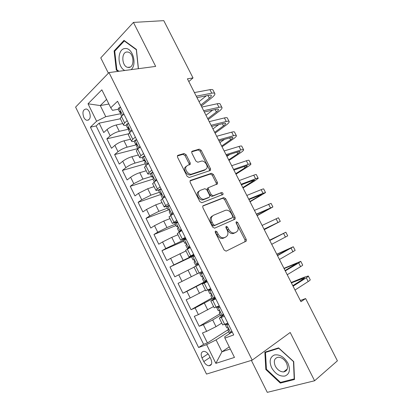 <?xml version="1.0" encoding="UTF-8"?>
<svg xmlns="http://www.w3.org/2000/svg" width="413" height="413" viewBox="0 0 413 413"><rect width="100%" height="100%" fill="white"/><g stroke="black" fill="none" stroke-linecap="round" stroke-linejoin="round"><path stroke-width="0.62" d="M215.581 231.006L215.256 231.337L215.343 232.524L224.151 250.061L226.128 251.156L246.334 241.032L246.21 239.303L237.707 222.504L236.396 221.735L236.107 222.018L236.2 223.175L237.305 225.353C238.27 227.393 238.404 229.189 237.707 230.738L236.412 232.029L234.775 232.787C232.493 233.469 230.449 232.297 228.652 229.272L227.537 227.057L226.19 226.283L225.973 227.759L227.093 229.979C228.059 232.023 228.193 233.841 227.491 235.425L226.107 236.819L224.409 237.609C222.039 238.322 219.938 237.134 218.105 234.052L216.97 231.791L215.581 231.006M83.808 117.39C84.644 119.027 85.677 120.002 86.911 120.312C90.215 119.853 91.036 117.044 89.373 111.882C88.537 110.256 87.515 109.285 86.296 108.975C82.967 109.435 82.135 112.238 83.808 117.39M186.118 154.767L184.121 153.522L177.988 155.293L177.404 155.846L177.564 157.26L187.13 176.31L189.154 177.528L210.114 170.559L210.599 170.094L210.449 168.633L201.203 150.368L199.283 149.15L192.241 151.184L191.704 151.69L191.864 153.089L195.865 161.029L197.822 162.242L201.307 161.158C204.115 160.074 208.286 165.406 206.867 168.256L205.535 169.521L191.715 174.054C188.844 175.226 184.508 169.903 185.912 166.909L187.404 165.479L190.316 164.224L190.156 162.784L186.118 154.767L185.024 155.562L183.031 154.328L177.368 155.964M251.378 360.399L267.283 392.35L314.603 380.765L290.189 332.475L252.204 360.146L108.996 72.58L155.67 66.405L133.43 22.416L163.785 20.65L193.016 77.928L187.414 78.826L300.958 301.702L305.615 298.542L300.349 300.509M314.603 380.765L337.4 360.828L305.615 298.542M203.253 205.612L202.747 206.118L202.891 207.708L212.597 227.052L214.59 228.183L234.775 219.308L235.188 218.9L235.054 217.259L225.679 198.725L223.789 197.59L202.989 205.772M199.815 201.585L190.176 182.386L190.026 180.889L190.574 180.357L211.492 173.284L213.397 174.462L217.372 182.319L217.522 183.831L208.333 187.734L208.482 189.262L211.172 194.595L213.113 195.757L221.621 192.525C222.664 192.608 223.139 193.238 223.046 194.415L201.823 202.757L199.815 201.585M120.4 118.763L99.12 123.151L103.751 132.552L107.065 129.522L110.188 135.846C112.77 133.766 115.805 132.253 119.29 131.313L128.959 129.14M128.505 133.797L106.843 138.83L111.5 148.272L114.881 145.355L118.015 151.71C120.637 149.692 123.678 148.179 127.137 147.167L136.651 144.762M137.746 148.587L114.608 154.586L119.28 164.075L122.728 161.266L125.882 167.652C128.546 165.701 131.592 164.178 135.025 163.094L143.734 160.642M145.319 163.837L122.408 170.414L127.101 179.944L130.616 177.249L133.781 183.666L142.944 179.092L151.571 176.418M152.929 179.159L130.24 186.32L134.963 195.896L138.541 193.315L141.726 199.758L150.91 195.173L159.439 192.267M161.493 194.234L138.118 202.298L142.857 211.921L146.507 209.453L149.702 215.932L158.907 211.332L167.348 208.193M168.236 210.021L146.026 218.353L150.791 228.028L154.508 225.668L157.72 232.178L166.95 227.568L175.298 224.197M175.969 225.55L153.977 234.486L158.762 244.207L162.552 241.966L165.778 248.507L183.284 240.278M183.718 241.156L161.963 250.701L166.775 260.464L170.631 258.342L173.873 264.914L194.043 255.141M191.508 256.84L169.991 266.989L174.823 276.803L178.752 274.8L182.009 281.403L197.295 273.716M182.009 281.403L178.055 283.359L182.913 293.22L204.425 281.878M206.913 281.021L186.908 291.335L190.181 297.969L186.16 299.807L191.038 309.714L211.926 297.949M212.349 298.8L195.106 307.948L198.4 314.618L194.301 316.337L199.205 326.291L203.346 324.649L212.695 319.961L220.511 315.238M219.845 313.895L199.205 326.291M107.065 129.522C109.636 127.416 112.666 125.908 116.161 124.994L122.785 123.575M114.881 145.355C117.488 143.311 120.524 141.798 123.993 140.818L130.554 139.233M122.728 161.266C125.376 159.289 128.422 157.771 131.866 156.713L138.36 154.963M130.616 177.249C133.306 175.339 136.362 173.816 139.775 172.686L146.202 170.765M138.541 193.315L147.72 188.736L154.085 186.645M146.507 209.453L155.706 204.858L162.004 202.597M154.508 225.668L163.729 221.063L169.96 218.632M162.552 241.966L171.787 237.346L177.951 234.739M170.631 258.342L185.984 250.923M178.752 274.8L194.053 267.185M190.181 297.969L205.421 290.091M198.4 314.618L213.583 306.544M210.95 359.227L209.112 355.495C207.708 352.924 205.963 351.54 203.883 351.339C201.136 351.855 200.506 354.039 201.983 357.895L203.795 361.582C205.215 364.189 206.98 365.588 209.102 365.773C211.807 365.247 212.421 363.068 210.95 359.227M252.204 360.146L206.5 374.08L75.6 107.117L108.996 72.58M99.12 123.151L96.152 125.95L90.395 127.158L198.607 347.509L206.629 344.633L216.082 339.889L228.714 331.758M90.395 127.158L96.611 121.231L88.026 103.797L101.841 89.817L110.741 107.767L117.555 101.273L233.712 334.933L224.889 338.092L234.47 357.426L215.854 363.363L206.629 344.633M142.237 157.436L142.165 157.451C140.487 157.9 139.615 157.869 139.548 157.353L140.921 155.691L143.559 153.59M150.461 173.61L150.224 173.682C148.566 174.172 147.72 174.193 147.684 173.744L151.803 170.171M158.886 189.799L158.324 189.985C156.682 190.527 155.861 190.605 155.856 190.217L160.089 186.841M169.284 205.333L166.46 206.376C164.839 206.965 164.044 207.094 164.069 206.768L168.416 203.588M177.43 221.724L172.324 223.402L176.785 220.423M185.618 238.187L180.62 240.118L185.2 237.341M193.847 254.738L188.958 256.922L193.651 254.346M207.094 281.387L202.385 283.979L205.757 290.773L210.687 288.615M215.426 298.145L210.831 301L214.223 307.83L219.267 305.878M96.152 125.95L203.604 344.323L207.414 342.95L202.484 332.945L206.655 331.35L216.009 326.657L221.786 323.074M223.8 314.99L219.318 318.103L224.44 316.281M222.664 324.845L227.893 323.234M123.941 114.122L121.422 116.425L120.193 118.345L120.364 118.691M126.151 125.237C124.442 125.588 123.528 125.449 123.399 124.814L124.654 122.935L127.194 120.668M132.088 130.513L129.517 132.728L128.231 134.54L128.386 134.855M134.137 141.308C132.444 141.705 131.551 141.618 131.458 141.045L132.769 139.274L135.356 137.09M140.275 146.982L137.653 149.114L136.305 150.822L136.445 151.096M148.504 163.533L145.83 165.582L144.545 167.415M156.77 180.166L154.049 182.128L152.681 183.816M165.081 196.882L162.309 198.756L160.864 200.3M173.434 213.681L169.082 216.866M181.828 230.568L177.342 233.51M190.264 247.537L185.644 250.237M198.741 264.594L193.986 267.051M193.981 267.041L197.337 273.804L202.148 271.439M207.264 281.733L202.385 283.979M215.829 298.966L210.831 301M195.106 307.948L191.038 309.714M186.908 291.335L182.913 293.22M169.991 266.989L173.873 264.914M161.963 250.701L165.778 248.507M153.977 234.486L157.72 232.178M146.026 218.353L149.702 215.932M138.118 202.298L141.726 199.758M130.24 186.32L133.781 183.666M122.408 170.414L125.882 167.652M114.608 154.586L118.015 151.71M106.843 138.83L110.188 135.846M108.887 104.03L100.287 105.578L105.769 116.672L120.632 113.725M216.082 339.889L221.962 351.788L230.289 348.99M229.246 346.884L221.962 351.788L215.854 363.363M232.214 331.918L224.729 336.771L224.889 338.092M133.43 22.416L100.767 57.887L108.392 73.204M188.808 81.557L193.016 77.928M106.59 99.399L100.287 105.578L88.026 103.797M118.206 109.244L112.491 110.333L110.741 107.767M227.8 329.915L207.414 342.95M203.604 344.323L198.607 347.509M105.769 116.672L96.611 121.231M293.736 361.612L278.594 347.885L264.847 352.17L265.822 369.506L280.324 383.099L294.484 379.495L293.736 361.612M138.427 68.687L136.414 49.431L123.988 40.366L114.107 50.938L116.29 70.024L118.056 71.382M281.49 382.149L280.324 383.099M266.426 369.046L265.822 369.506M115.046 50.845L114.107 50.938M117.137 69.916L116.29 70.024M215.163 231.755L216.918 234.703C218.745 237.78 220.847 238.962 223.216 238.249L224.409 237.609M225.183 237.315L223.216 238.249M235.467 232.534L233.582 233.428C231.301 234.109 229.261 232.937 227.47 229.917L225.787 227.057M244.894 241.93L245.007 239.922L236.019 222.54M233.944 219.675L233.882 217.919L224.522 199.422L222.638 198.286L202.773 206.056M213.325 224.538L214.719 225.333L232.462 217.62L232.664 216.185L231.507 213.893C229.757 210.924 227.733 209.732 225.441 210.31L213.232 215.379L211.693 216.913C211.058 218.446 211.203 220.196 212.132 222.163L213.325 224.538L212.153 225.204L213.542 225.999L214.719 225.333M231.388 218.224L213.542 225.999M212.065 216.066L210.527 217.594C209.892 219.127 210.036 220.872 210.96 222.834L212.132 222.163M212.153 225.204L210.96 222.834M190.011 180.925L210.372 174.028L211.492 173.284M216.402 184.518L216.242 183.047L212.272 175.2L210.372 174.028M208.271 187.776L207.197 188.462L207.347 189.985L210.026 195.308L211.967 196.469L221.621 192.525M221.931 195.024C221.941 193.873 221.456 193.274 220.475 193.232M200.026 190.439L198.632 191.802C197.094 194.869 201.482 200.424 204.368 199.076L209.221 197.233L209.711 196.758L209.567 195.199L206.872 189.851L204.91 188.674L200.026 190.439M198.89 191.173L197.497 192.535C195.958 195.602 200.336 201.141 203.222 199.794L204.368 199.076M208.348 197.781L203.222 199.794M189.242 164.906L189.056 163.563L185.024 155.562M186.268 166.269L184.807 167.688C183.403 170.683 187.729 175.995 190.599 174.818L191.715 174.054M205.38 169.624L204.42 170.275L190.599 174.818M209.515 170.755L209.329 169.387L200.109 151.153L198.194 149.94L191.658 151.829M228.668 324.788L226.412 324.246L225.147 324.572L225.359 324.2M226.412 324.246L227.93 323.296L227.326 323.451M232.194 331.882L230.686 332.857L229.354 333.043M230.686 332.857L231.791 331.066M308.366 276.152L310.163 279.658C310.519 279.823 309.864 280.442 308.196 281.532L295.016 290.04M291.18 282.507L303.798 277.36L308.284 275.987C308.625 276.127 307.964 276.736 306.291 277.804L293.065 286.204M228.513 329.001L227.785 329.884L228.286 329.832C228.74 329.104 228.451 328.418 227.429 327.767L226.716 327.736M292.791 285.672L303.266 279.033L304.613 277.81L291.377 282.895M271.635 367.766C275.254 373.894 279.694 376.651 284.955 376.036C289.606 374.044 290.592 369.754 287.913 363.161C284.123 356.894 279.616 354.168 274.392 354.984C269.911 357.111 268.987 361.375 271.635 367.766M275.321 366.145C277.479 369.945 280.251 371.87 283.633 371.917C287.484 370.972 288.424 367.993 286.457 362.986C284.299 359.217 281.558 357.297 278.233 357.224C274.315 358.148 273.339 361.122 275.321 366.145M278.821 348.293L293.483 361.587L294.206 378.897L280.494 382.402L266.437 369.237L265.497 352.434L278.945 348.2M266.612 351.618L265.497 352.434M131.097 69.658C137.379 64.485 132.599 47.428 125.139 48.543C117.147 48.615 116.982 66.968 124.783 70.494M128.696 67.458C134.705 67.67 134.179 53.153 128.076 52.084L127.013 51.986C120.968 52.023 121.737 66.416 127.772 67.371L128.696 67.458M118.903 71.268L116.838 69.689L114.726 51.191L124.308 40.959L136.336 49.741L138.324 68.703M124.747 40.918L124.308 40.959M220.114 307.577L217.888 307.096L216.665 307.494L217.878 306.461M217.888 307.096L219.308 305.961M223.67 314.737L220.867 315.95M222.142 315.661L223.221 313.828M300.834 261.45L302.646 264.991C302.961 265.079 302.275 265.631 300.581 266.659L287.216 274.728M283.958 268.331L300.772 261.336L298.682 262.952L285.269 270.907M220.015 312.063L219.288 312.78L219.768 312.682C220.206 311.949 219.928 311.268 218.936 310.628L218.245 310.669M285.078 270.536L297.112 263.158L284.098 268.605M211.601 290.458L209.412 290.029L208.229 290.504L210.79 288.821M209.412 290.029L210.904 289.054M215.188 297.675L212.421 298.945M213.645 298.553L214.693 296.673M293.328 246.814L295.161 250.386L279.446 259.478M276.767 254.217L293.297 246.747L277.51 255.678M211.523 295.228L210.836 295.765L211.291 295.62C211.719 294.882 211.451 294.201 210.48 293.571L209.809 293.689M277.402 255.466L289.647 248.569L276.844 254.372M203.134 273.421L200.971 273.045L199.83 273.597L202.52 272.182M200.971 273.045L202.535 272.224M206.753 280.701L204.017 282.022M205.184 281.527L206.206 279.606M285.863 232.235L287.711 235.844L271.718 244.3M269.606 240.159L285.853 232.22L269.787 240.516M203.01 278.481L202.86 278.641C203.273 277.897 203.01 277.216 202.071 276.596L201.42 276.793M269.761 240.464L282.213 234.042L269.622 240.196M194.709 256.473L192.577 256.148L191.487 256.798M192.577 256.148L194.172 255.394M194.069 261.992L195.648 265.177L198.369 263.84M195.648 265.177L198.4 263.897M196.769 264.588L197.765 262.627M264.253 229.654L280.293 221.368L264.015 229.189M280.282 221.347L278.439 217.754L262.1 225.426M193.325 259.875L193.707 259.71L193.325 259.875M194.064 261.981L194.466 261.749C194.869 261.001 194.611 260.319 193.702 259.705M264.052 229.256L276.658 223.185L264.227 229.602M186.325 239.607L184.224 239.334L183.186 240.082M184.224 239.334L185.84 238.631M185.757 245.255L187.316 248.394L190.068 247.139M187.316 248.394L190.186 247.382M188.395 247.733L189.366 245.73M257.144 215.694L272.9 206.949L256.354 214.151M272.869 206.882L271.062 203.356L254.444 210.398M185.736 245.219L186.118 244.94C186.506 244.181 186.258 243.505 185.37 242.901L184.74 243.211L185.587 242.989M256.468 214.373L269.281 208.771L257.062 215.534M177.982 222.824L175.912 222.607L174.926 223.454M175.912 222.607L177.544 221.951M177.482 228.601L179.02 231.698L180.063 230.96L181.684 230.278L181.188 230.64L181.803 230.516M179.02 231.698L180.409 231.404M180.063 230.96L181.008 228.921M250.061 201.797L265.544 192.592L263.009 193.279L248.724 199.174M265.487 192.479L263.711 189.015C263.824 188.71 262.973 188.927 261.15 189.655L246.824 195.442M177.451 228.534L177.812 228.219C178.184 227.449 177.941 226.773 177.084 226.179L176.459 226.541L177.466 226.391M248.92 199.551L261.935 194.415L249.922 201.523M169.681 206.128L167.642 205.958L166.707 206.903M167.642 205.958L169.294 205.354M169.253 212.024L170.77 215.08L171.772 214.275L172.99 213.965M170.77 215.08L171.111 215.152M171.772 214.275L172.691 212.189M243.014 187.956L254.506 181.033L258.223 178.302C258.306 177.946 257.428 178.111 255.59 178.798L241.13 184.265M258.135 178.132L256.396 174.735C256.468 174.363 255.585 174.513 253.742 175.184L239.235 180.548M169.206 211.936L169.547 211.575C169.908 210.8 169.666 210.124 168.834 209.536L168.22 209.949L169.345 209.897M241.404 184.797L252.844 180.46L254.62 180.12L242.813 187.569M161.421 189.515L159.413 189.397L158.53 190.434M159.413 189.397L161.08 188.834M164.348 197.378L162.557 198.586M163.522 197.667L164.42 195.545M235.988 174.172L247.325 166.997C249.571 165.561 250.774 164.586 250.928 164.069C250.975 163.641 250.066 163.739 248.208 164.374L233.567 169.423M250.815 163.853L249.106 160.518C249.147 160.074 248.234 160.161 246.365 160.776L231.683 165.721M161.06 195.53L161.318 195.013C161.669 194.234 161.437 193.558 160.621 192.979L160.022 193.439L161.24 193.501M233.918 170.11L245.498 166.098C246.752 165.67 247.366 165.598 247.335 165.887L244.955 167.823L235.735 173.672M234.362 169.955L233.97 170.208M153.202 172.98L151.22 172.913L150.389 174.049M151.22 172.913L152.913 172.397M155.494 181.085L154.653 181.689M155.314 181.142L156.186 178.984M228.998 160.445L240.17 153.016C242.385 151.535 243.551 150.492 243.665 149.893C243.675 149.398 242.741 149.434 240.851 150.012L226.04 154.648M243.531 149.635L241.853 146.362C241.853 145.846 240.913 145.866 239.019 146.434L224.166 150.962M152.908 179.118L153.135 178.535C153.471 177.75 153.244 177.074 152.454 176.501L151.865 177.012L153.14 177.187M226.469 155.484L238.182 151.798C239.452 151.406 240.087 151.38 240.082 151.716L237.774 153.781L228.683 159.836M229.834 154.426L226.928 156.388M145.02 156.527L143.074 156.512L142.294 157.74M143.074 156.512L144.782 156.042M147.214 164.519L147.993 162.505M222.034 146.775L233.051 139.098C235.229 137.56 236.36 136.455 236.432 135.784C236.406 135.216 235.441 135.19 233.531 135.712L218.544 139.935M236.272 135.474L234.63 132.263C234.594 131.68 233.619 131.639 231.708 132.15L216.68 136.269M144.798 162.789L144.989 162.139C145.309 161.344 145.087 160.667 144.323 160.105L143.745 160.667L145.056 160.951M219.05 140.926L230.903 137.56C232.189 137.209 232.839 137.219 232.86 137.601C232.813 138.045 232.07 138.778 230.624 139.795L221.667 146.057M224.496 139.377L219.912 142.619M136.884 140.157L134.963 140.188L134.235 141.514M134.963 140.188L136.688 139.77M139.186 147.864L139.837 146.104M215.096 133.162L225.957 125.232C228.105 123.647 229.2 122.48 229.23 121.732C229.169 121.092 228.172 121.009 226.241 121.479L211.084 125.289M229.05 121.376L227.434 118.226C227.367 117.571 226.36 117.473 224.424 117.927L209.226 121.639M136.729 146.532L136.884 145.82L136.233 143.786L135.665 144.4L136.992 144.793M211.668 126.43L223.65 123.384C224.951 123.064 225.622 123.12 225.663 123.549C225.648 124.045 224.925 124.814 223.505 125.867L214.672 132.336M218.694 124.643L212.932 128.913M128.784 123.869L126.894 123.946L126.213 125.366M126.894 123.946L128.639 123.57M131.2 131.277L131.726 129.785M208.188 119.605L218.89 111.427C221.012 109.796 222.065 108.562 222.06 107.736C221.962 107.029 220.934 106.884 218.983 107.303L203.655 110.71M221.853 107.339L220.274 104.252C220.165 103.524 219.133 103.364 217.176 103.766L201.802 107.07M128.696 130.363L128.82 129.579L128.18 127.545L127.627 128.211L128.944 128.706M204.311 111.995L216.427 109.269C217.744 108.986 218.436 109.078 218.503 109.553C218.508 110.101 217.816 110.916 216.412 112L207.713 118.665M212.592 110.132L205.973 115.258M120.725 107.659L118.867 107.788L118.232 109.295M118.867 107.788L120.627 107.452M123.244 114.762L123.652 113.544M201.312 106.1L211.859 97.685C213.944 95.997 214.966 94.706 214.92 93.803C214.786 93.028 213.733 92.822 211.755 93.183L196.263 96.188M214.693 93.359L213.139 90.328C212.994 89.538 211.936 89.316 209.954 89.667L194.415 92.569M120.704 114.267L120.162 111.386L119.631 112.104L120.926 112.687M196.991 97.623L209.241 95.212C210.568 94.964 211.28 95.098 211.373 95.62C211.404 96.214 210.733 97.07 209.355 98.191L200.775 105.057M206.299 95.79L199.051 101.66M116.161 124.994L119.29 131.313M123.993 140.818L127.137 147.167M131.866 156.713L135.025 163.094M139.775 172.686L142.944 179.092M147.72 188.736L150.91 195.173M155.706 204.858L158.907 211.332M163.729 221.063L166.95 227.568M171.787 237.346L175.024 243.882M179.892 253.711L183.145 260.278M188.034 270.148L191.302 276.751M196.211 286.674L199.494 293.302M204.435 303.276L207.734 309.941M212.695 319.961L216.009 326.657M221.285 317.53L224.718 324.448M121.422 116.425L124.654 122.935M129.517 132.728L132.769 139.274M137.653 149.114L140.921 155.691M145.83 165.582L149.114 172.19M154.049 182.128L157.348 188.772M162.309 198.756L165.623 205.431M170.605 215.472L173.94 222.179M178.948 232.271L182.298 239.013M187.332 249.153L190.698 255.926M195.757 266.117L199.138 272.926M204.223 283.168L207.62 290.014M212.736 300.308L216.149 307.184M203.346 324.649L206.655 331.35M210.052 357.405L203.795 361.582M208.09 353.869L201.983 357.895M216.918 234.703L218.105 234.052M224.915 237.46L226.107 236.819M226.355 227.708L227.537 227.057M227.47 229.917L228.652 229.272M233.582 233.428L234.775 232.787M235.219 232.664L236.412 232.029M236.525 223.149L237.707 222.504M245.007 239.922L246.21 239.303M215.787 232.447L216.97 231.791M222.638 198.286L223.789 197.59M224.522 199.422L225.679 198.725M233.882 217.919L235.054 217.259M231.29 218.281L232.462 217.62M190.192 180.615L190.574 180.357M212.272 175.2L213.397 174.462M216.242 183.047L217.372 182.319M207.347 189.985L208.482 189.262M210.026 195.308L211.172 194.595M211.967 196.469L213.113 195.757M208.075 197.946L209.221 197.233M189.056 163.563L190.156 162.784M204.42 170.275L205.535 169.521M191.797 151.504L192.241 151.184M198.194 149.94L199.283 149.15M200.109 151.153L201.203 150.368M209.329 169.387L210.449 168.633M177.502 155.655L177.988 155.293M183.031 154.328L184.121 153.522M230.728 332.79L226.494 324.267M308.196 281.532L306.291 277.804M302.171 279.725L301.65 278.713M222.184 315.594L217.971 307.112M300.581 266.659L298.682 262.952M294.593 264.903L294.232 264.196M213.681 298.48L209.489 290.045M293.003 251.858L291.113 248.167M287.045 250.144L286.839 249.741M205.22 281.454L201.048 273.06M285.455 237.119L283.571 233.443M196.805 264.516L192.654 256.163M277.939 222.442L276.065 218.782M188.431 247.661L184.301 239.344M270.458 207.832L268.595 204.187M266.679 210.315L266.462 209.887M180.099 230.888L175.984 222.612M263.009 193.279L261.15 189.655M259.41 196.092L259.039 195.37M171.803 214.197L167.714 205.968M255.59 178.798L253.742 175.184M252.167 181.926L251.646 180.915M163.553 197.59L159.485 189.402M248.208 164.374L246.365 160.776M244.955 167.823L244.289 166.516M155.345 181.064L151.292 172.913M240.851 150.012L239.019 146.434M237.774 153.781L236.959 152.185M147.147 164.57L143.146 156.512M233.531 135.712L231.708 132.15M230.624 139.795L229.664 137.911M144.292 160.094L144.013 160.172M138.944 148.06L135.036 140.188M226.241 121.479L224.424 117.927M223.505 125.867L222.4 123.704M136.233 143.786L135.913 143.869M130.787 131.639L126.961 123.946M218.983 107.303L217.176 103.766M216.412 112L215.163 109.553M128.216 127.56L127.854 127.638M122.661 115.289L118.934 107.783M211.755 93.183L209.954 89.667M209.355 98.191L207.961 95.465M120.235 111.412L119.832 111.489M88.702 119.956L86.911 120.312M219.318 318.103L222.731 324.969M185.618 250.19L188.958 256.922M177.296 233.422L180.62 240.118M169.02 216.737L172.324 223.402M160.781 200.135L164.069 206.768M152.583 183.615L155.856 190.217M144.426 167.177L147.684 173.744M136.305 150.822L139.548 157.353M128.231 134.54L131.458 141.045M120.193 118.345L123.399 124.814M211.482 364.147L209.102 365.773M245.126 241.646L246.334 241.032M234.011 219.556L235.188 218.9M210.527 217.594L211.693 216.913M216.505 184.482L217.522 183.831M207.197 188.462L208.333 187.734M222.235 194.91L223.046 194.415M197.497 192.535L198.632 191.802M189.428 164.849L190.316 164.224M184.807 167.688L185.912 166.909M209.711 170.693L210.599 170.094M225.147 324.572L226.763 327.824M227.785 329.884L229.401 333.141M287.247 369.026L283.633 371.917M130.147 67.066L127.772 67.371M216.665 307.494L218.276 310.731M219.288 312.78L220.898 316.022M208.229 290.504L209.825 293.726M210.836 295.765L212.442 298.991M199.83 273.597L201.425 276.803M202.427 278.832L204.022 282.043M191.477 256.778L193.062 259.963M183.166 240.036L184.74 243.211M174.89 223.381L176.459 226.541M166.661 206.805L168.22 209.949M158.468 190.316L160.022 193.439M161.003 195.416L162.562 198.55M150.317 173.904L151.865 177.012M152.841 178.979L154.312 181.937M142.206 157.57L143.745 160.667M144.72 162.624L146.088 165.381M134.137 141.318L135.665 144.4M136.636 146.347L137.906 148.907M126.104 125.144L127.627 128.211M128.593 130.152L129.765 132.516M218.503 109.553L218.369 109.29M118.113 109.053L119.631 112.104M120.586 114.034L121.665 116.203M211.373 95.62L211.219 95.326"/></g></svg>
